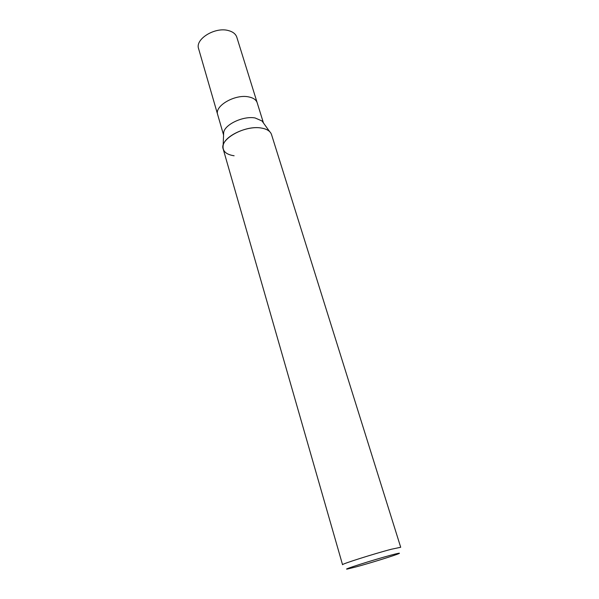 <?xml version="1.0" encoding="UTF-8"?>
<svg xmlns="http://www.w3.org/2000/svg" width="599" height="599" viewBox="0 0 599 599"><rect width="100%" height="100%" fill="white"/><g stroke="black" fill="none" stroke-linecap="round" stroke-linejoin="round"><path stroke-width="0.9" d="M223.569 134.857L223.667 132.461C224.895 124.315 243.501 115.674 255.159 117.981L262.003 120.961L263.395 122.907M257.181 102.751C256.17 99.786 253.332 97.839 248.675 96.903C235.108 93.886 214.217 106.001 217.669 114.611C214.217 106.001 235.108 93.878 248.675 96.903C253.332 97.832 256.17 99.786 257.181 102.751L263.478 123.02M234.119 155.777C225.988 154.512 222.334 151.083 223.142 145.49C224.595 135.853 247.297 125.386 261.389 128.059C266.989 129.025 270.366 131.188 271.519 134.543L400.701 547.269L391.521 549.208C374.203 553.701 340.883 564.28 342.546 564.715L223.195 149.039C219.174 139.29 244.954 124.862 261.389 128.059C265.02 128.643 267.76 129.811 269.61 131.548L262.003 120.961M355.933 566.931L347.51 569.005C340.404 570.368 373.462 559.81 391.177 555.093C398.103 553.251 400.686 552.742 398.919 553.581C395.377 555.266 369.957 563.157 355.933 566.931M217.647 114.529L198.598 48.676C194.922 39.175 214.899 26.76 228.271 30.534C232.861 31.717 235.707 33.941 236.807 37.213L257.158 102.676M217.669 114.611L223.569 134.992M223.667 132.461L223.142 145.49"/></g></svg>
